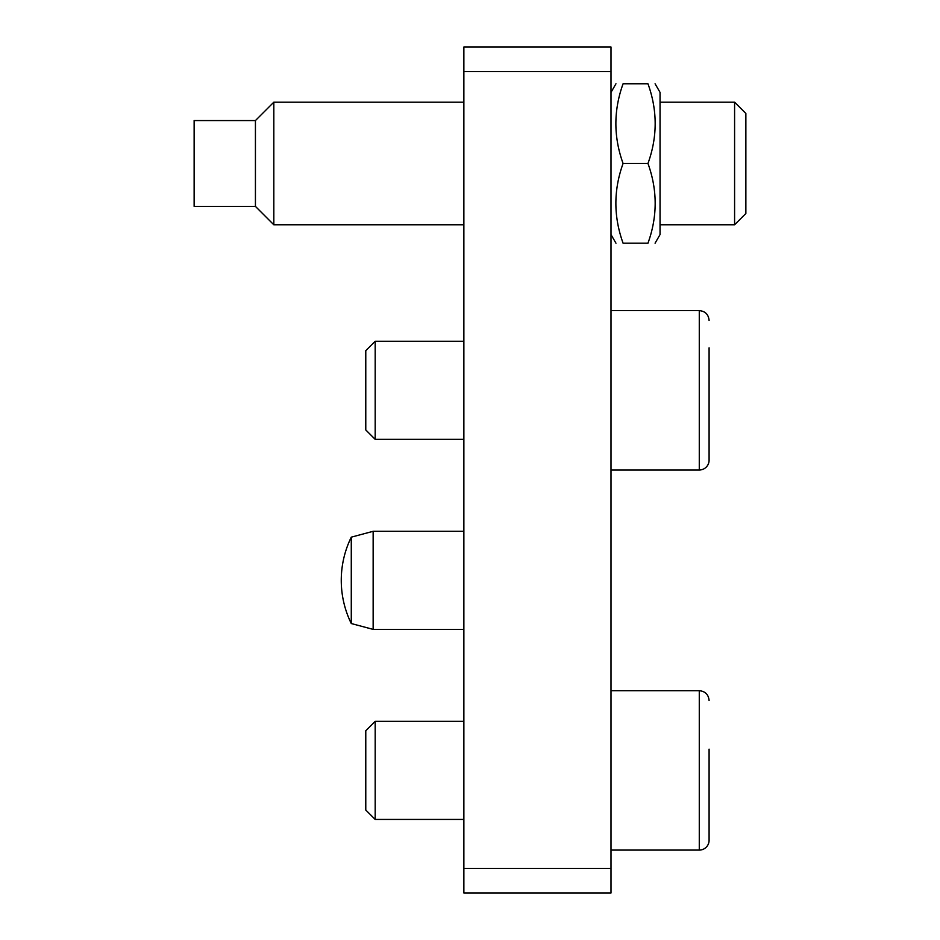 <?xml version="1.0" encoding="UTF-8"?>
<svg xmlns="http://www.w3.org/2000/svg" width="940" height="940" viewBox="0 0 940 940"><rect width="100%" height="100%" fill="white"/><g stroke="black" fill="none" stroke-linecap="round" stroke-linejoin="round"><path stroke-width="1.41" d="M463.866 868.478L463.866 893L611 893L611 868.478L463.866 868.478L463.866 71.522L611 71.522L611 47L463.866 47L463.866 71.522M611 71.522L611 868.478M255.433 206.389L194.133 206.389L194.133 120.567L255.433 120.567L255.433 206.389L273.822 224.778L273.822 102.178L463.866 102.178M660.045 102.178L734.587 102.178L734.587 224.778L660.045 224.778M734.587 224.778L745.866 213.498L745.866 113.458L734.587 102.178M655.086 83.778L660.045 92.367L660.045 234.589L655.086 243.178M647.966 243.178C657.565 243.178 657.565 243.178 647.966 243.178C657.565 243.178 657.565 243.178 647.966 243.178C657.565 216.611 657.565 190.045 647.966 163.478C657.565 136.911 657.565 110.344 647.966 83.778C657.565 83.778 657.565 83.778 647.966 83.778C657.565 83.778 657.565 83.778 647.966 83.778L623.079 83.778C613.479 110.344 613.479 136.911 623.079 163.478C613.479 190.045 613.479 216.611 623.079 243.178C613.479 243.178 613.479 243.178 623.079 243.178C613.479 243.178 613.479 243.178 623.079 243.178C613.479 243.178 613.479 243.178 623.079 243.178C613.479 243.178 613.479 243.178 623.079 243.178L647.966 243.178C657.565 243.178 657.565 243.178 647.966 243.178C657.565 243.178 657.565 243.178 647.966 243.178M623.079 83.778C613.479 83.778 613.479 83.778 623.079 83.778C613.479 83.778 613.479 83.778 623.079 83.778C613.479 83.778 613.479 83.778 623.079 83.778C613.479 83.778 613.479 83.778 623.079 83.778M647.966 163.478L623.079 163.478M647.966 83.778C657.565 83.778 657.565 83.778 647.966 83.778C657.565 83.778 657.565 83.778 647.966 83.778M463.866 629.389L373.145 629.389L373.145 531.3L463.866 531.3M351.278 537.163A98.089 98.089 0 0 0 351.278 623.537L351.278 537.163L373.145 531.3M463.866 439.344L375.189 439.344L375.189 341.255L463.866 341.255M375.189 341.255L365.778 350.667L365.778 429.944L375.189 439.344M611 310.611L699.278 310.611C705.235 311.187 708.502 314.454 709.089 320.423C708.502 314.454 705.235 311.187 699.278 310.611L699.278 470A9.811 9.811 0 0 0 709.089 460.189L709.089 347.835M709.089 432.776L709.089 460.189L709.089 432.776M463.866 819.433L375.189 819.433L375.189 721.344L463.866 721.344M375.189 721.344L365.778 730.744L365.778 810.033L375.189 819.433M611 690.7L699.278 690.7C705.235 691.276 708.502 694.543 709.089 700.5C708.502 694.543 705.235 691.276 699.278 690.7L699.278 850.089A9.811 9.811 0 0 0 709.089 840.278L709.089 749.157M611 850.089L699.278 850.089A9.811 9.811 0 0 0 709.089 840.278L709.089 812.865M255.433 120.567L273.822 102.178M273.822 224.778L463.866 224.778M611 234.589L615.959 243.178M611 92.367L615.959 83.778M351.278 623.537L373.145 629.389M699.278 470L611 470"/></g></svg>
